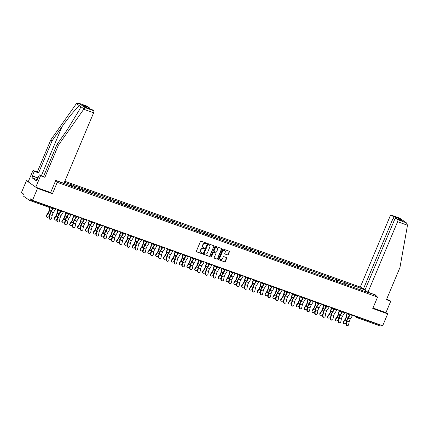 <?xml version="1.0" encoding="UTF-8"?>
<svg xmlns="http://www.w3.org/2000/svg" width="429" height="429" viewBox="0 0 429 429"><rect width="100%" height="100%" fill="white"/><g stroke="black" fill="none" stroke-linecap="round" stroke-linejoin="round"><path stroke-width="0.64" d="M206.569 243.543A0.408 0.365 125.1 0 0 206.381 243.05L201.158 241.178A0.585 0.52 125.1 0 0 200.44 241.532L196.402 251.142A0.585 0.52 125.1 0 0 196.67 251.85L201.893 253.721A0.408 0.365 125.1 0 0 202.284 253.013A0.408 0.365 125.1 0 0 202.209 252.976L201.533 252.735A1.866 1.657 125.1 0 1 200.675 250.461L201.013 249.662A1.866 1.657 125.1 0 1 203.303 248.514L203.979 248.761A0.408 0.365 125.1 0 0 204.37 248.053A0.408 0.365 125.1 0 0 204.295 248.01L203.619 247.769A1.866 1.657 125.1 0 1 202.761 245.495L203.099 244.696A1.866 1.657 125.1 0 1 205.389 243.554L206.065 243.795A0.408 0.365 125.1 0 0 206.569 243.543M203.158 247.501A1.866 1.657 125.1 0 1 202.542 245.34L202.879 244.541A1.866 1.657 125.1 0 1 205.169 243.399L205.845 243.64A0.408 0.365 125.1 0 0 206.328 243.029M196.461 251.7L201.673 253.566A0.408 0.365 125.1 0 0 202.156 252.954M201.072 252.466A1.866 1.657 125.1 0 1 200.456 250.305L200.793 249.506A1.866 1.657 125.1 0 1 203.083 248.359L203.759 248.606A0.408 0.365 125.1 0 0 204.242 247.994M227.531 254.955A0.585 0.52 125.1 0 0 228.244 254.595L229.381 251.898A0.585 0.52 125.1 0 0 229.113 251.19L223.311 249.11A0.585 0.52 125.1 0 0 222.592 249.469L218.554 259.078A0.585 0.52 125.1 0 0 218.822 259.786L224.624 261.867A0.585 0.52 125.1 0 0 225.343 261.508L226.71 258.253A0.585 0.52 125.1 0 0 226.442 257.545L223.959 256.655A0.585 0.52 125.1 0 0 223.241 257.009L222.565 258.623A1.56 1.389 125.1 0 1 219.932 257.684L222.592 251.356A1.56 1.389 125.1 0 1 225.225 252.3L224.78 253.357A0.585 0.52 125.1 0 0 225.048 254.065L227.311 254.799A0.585 0.52 125.1 0 0 228.024 254.44L229.156 251.743A0.585 0.52 125.1 0 0 229.102 251.185M28.411 181.333L26.459 180.636L37.511 188.411L52.44 193.763L57.239 182.341L377.563 297.093L372.763 308.51L387.693 313.856L382.684 325.767L32.502 200.322L30.438 198.868L30.073 199.737L52.767 207.867L52.869 207.615M37.511 188.411L32.502 200.322M214.087 246.423A0.585 0.52 125.1 0 0 213.819 245.71L208.017 243.634A0.585 0.52 125.1 0 0 207.298 243.994L203.26 253.598A0.585 0.52 125.1 0 0 203.528 254.306L209.331 256.386A0.585 0.52 125.1 0 0 210.049 256.027L213.867 246.267A0.585 0.52 125.1 0 0 213.808 245.71M215.664 246.375L221.466 248.45A0.585 0.52 125.1 0 1 221.734 249.163L217.696 258.767A0.585 0.52 125.1 0 1 216.977 259.127L214.495 258.237A0.585 0.52 125.1 0 1 214.227 257.529L215.867 253.63A0.585 0.52 125.1 0 0 215.599 252.922L213.953 252.332A0.585 0.52 125.1 0 0 213.234 252.686L211.529 256.746A0.408 0.365 125.1 0 1 210.843 256.499L214.945 246.729A0.585 0.52 125.1 0 1 215.664 246.375M373.471 294.214L377.563 297.093M360.993 287.339L64.843 181.247M57.239 182.341L55.459 181.092M359.684 289.441L360.242 288.116L355.485 286.411L356.059 286.813L356.043 288.336M360.242 288.116L364.999 290.015M372.318 293.801L365.24 291.629L55.69 180.539M64.388 182.33L66.897 183.226L66.881 184.749M70.522 185.854L71.08 184.529L66.897 183.226M71.08 184.529L74.71 186.025L74.694 187.548M78.341 188.653L78.898 187.328L74.71 186.025M78.898 187.328L82.529 188.824L82.513 190.347M86.154 191.457L86.712 190.127L82.529 188.824M86.712 190.127L90.342 191.629L90.326 193.147M93.967 194.257L94.525 192.927L90.342 191.629M94.525 192.927L98.155 194.428L98.139 195.946M101.786 197.056L102.343 195.726L98.155 194.428M102.343 195.726L105.974 197.227L105.958 198.745M109.599 199.855L110.156 198.525L105.974 197.227M110.156 198.525L113.787 200.027L113.771 201.55M117.412 202.654L117.975 201.324L113.787 200.027M117.975 201.324L121.605 202.826L121.589 204.349M125.23 205.453L125.788 204.124L121.605 202.826M125.788 204.124L129.419 205.625L129.402 207.148M133.044 208.253L133.601 206.923L129.419 205.625M133.601 206.923L137.232 208.424L137.216 209.947M140.862 211.052L141.42 209.727L137.232 208.424M141.42 209.727L145.05 211.224L145.034 212.746M148.675 213.851L149.233 212.527L145.05 211.224M149.233 212.527L152.863 214.023L152.847 215.546M156.488 216.65L157.046 215.326L152.863 214.023M157.046 215.326L160.682 216.822L160.661 218.345M164.307 219.45L164.865 218.125L160.682 216.822M164.865 218.125L168.495 219.621L168.479 221.144M172.12 222.249L172.678 220.924L168.495 219.621M172.678 220.924L176.308 222.42L176.292 223.943M179.939 225.048L180.496 223.724L176.308 222.42M180.496 223.724L184.127 225.225L184.111 226.743M187.752 227.853L188.31 226.523L184.127 225.225M188.31 226.523L191.94 228.024L191.924 229.542M195.565 230.652L196.123 229.322L191.94 228.024M196.123 229.322L199.753 230.823L199.737 232.341M203.384 233.451L203.941 232.121L199.753 230.823M203.941 232.121L207.572 233.623L207.556 235.14M211.197 236.25L211.754 234.92L207.572 233.623M211.754 234.92L215.385 236.422L215.369 237.945M219.01 239.05L219.573 237.72L215.385 236.422M219.573 237.72L223.203 239.221L223.187 240.744M226.828 241.849L227.386 240.519L223.203 239.221M227.386 240.519L231.017 242.02L231 243.543M234.642 244.648L235.199 243.318L231.017 242.02M235.199 243.318L238.83 244.82L238.814 246.343M242.46 247.447L243.018 246.123L238.83 244.82M243.018 246.123L246.648 247.619L246.632 249.142M250.273 250.246L250.831 248.922L246.648 247.619M250.831 248.922L254.461 250.418L254.445 251.941M258.086 253.046L258.644 251.721L254.461 250.418M258.644 251.721L262.275 253.217L262.258 254.74M265.905 255.845L266.463 254.52L262.275 253.217M266.463 254.52L270.093 256.016L270.077 257.539M273.718 258.644L274.276 257.32L270.093 256.016M274.276 257.32L277.906 258.816L277.89 260.339M281.537 261.443L282.094 260.119L277.906 258.816M282.094 260.119L285.725 261.62L285.709 263.138M289.35 264.248L289.907 262.918L285.725 261.62M289.907 262.918L293.538 264.42L293.522 265.937M297.163 267.047L297.721 265.717L293.538 264.42M297.721 265.717L301.351 267.219L301.335 268.736M304.981 269.846L305.539 268.516L301.351 267.219M305.539 268.516L309.17 270.018L309.153 271.536M312.795 272.646L313.352 271.316L309.17 270.018M313.352 271.316L316.983 272.817L316.967 274.34M320.608 275.445L321.165 274.115L316.983 272.817M321.165 274.115L324.801 275.616L324.785 277.139M328.426 278.244L328.984 276.914L324.801 275.616M328.984 276.914L332.614 278.416L332.598 279.939M336.239 281.043L336.797 279.713L332.614 278.416M336.797 279.713L340.428 281.215L340.411 282.738M344.058 283.842L344.616 282.518L340.428 281.215M344.616 282.518L348.246 284.014L348.23 285.537M351.871 286.642L352.429 285.317L348.246 284.014M352.429 285.317L356.059 286.813M353.003 285.719L352.987 287.242M345.189 282.92L345.173 284.443M337.371 280.121L337.355 281.644M329.558 277.322L329.542 278.845M321.745 274.522L321.729 276.04M313.926 271.723L313.91 273.241M306.113 268.924L306.097 270.442M298.3 266.125L298.278 267.642M290.481 263.32L290.465 264.843M282.668 260.521L282.652 262.044M274.85 257.722L274.833 259.245M267.036 254.923L267.02 256.445M259.223 252.123L259.207 253.646M251.405 249.324L251.389 250.847M243.592 246.525L243.575 248.048M235.773 243.726L235.757 245.249M227.96 240.926L227.944 242.449M220.147 238.127L220.131 239.645M212.328 235.328L212.312 236.846M204.515 232.529L204.499 234.046M196.702 229.73L196.686 231.247M188.883 226.925L188.867 228.448M181.07 224.126L181.054 225.649M173.252 221.326L173.236 222.849M165.438 218.527L165.422 220.05M157.625 215.728L157.609 217.251M149.807 212.929L149.791 214.452M141.994 210.13L141.978 211.653M134.175 207.33L134.159 208.853M126.362 204.531L126.346 206.054M118.549 201.732L118.533 203.249M110.73 198.933L110.714 200.45M102.917 196.133L102.901 197.651M95.104 193.334L95.088 194.852M87.285 190.53L87.269 192.053M79.472 187.73L79.456 189.253M71.654 184.931L71.638 186.454M63.83 183.29L63.824 183.655M26.459 180.636L21.45 192.541L23.515 193.999L23.15 194.868A0.89 0.391 -70.3 0 0 23.139 195.919L29.397 200.322A0.89 0.391 -70.3 0 0 29.44 200.343A0.89 0.391 -70.3 0 0 30.073 199.737M387.693 313.856L385.955 312.639L372.983 307.99M380.357 324.93L380.25 325.182A0.89 0.391 109.7 0 1 379.622 325.788A0.89 0.391 109.7 0 1 379.579 325.767L356.971 317.669M360.821 288.519L360.805 290.042M52.44 193.763L50.66 192.508L55.749 180.394L63.964 183.339L93.613 112.811L83.725 109.266L85.296 107.727L93.635 110.714A1.78 0.788 109.7 0 1 93.613 112.811M203.528 254.306L209.111 256.231A0.585 0.52 125.1 0 0 209.824 255.872L213.867 246.267M208.242 244.573A0.408 0.365 125.1 0 0 207.743 244.825L204.199 253.26A0.408 0.365 125.1 0 0 204.386 253.754L205.094 254.011A1.866 1.657 125.1 0 0 207.389 252.869L209.813 247.104A1.866 1.657 125.1 0 0 208.955 244.83L208.022 244.417A0.408 0.365 125.1 0 0 207.518 244.669L207.743 244.825M204.161 253.598A0.408 0.365 125.1 0 1 203.973 253.105L207.518 244.669M209.196 244.943A1.866 1.657 125.1 0 0 208.735 244.675L208.955 244.83M208.022 244.417L208.735 244.675M214.495 258.237L216.758 258.971A0.585 0.52 125.1 0 0 217.471 258.612L221.514 249.008A0.585 0.52 125.1 0 0 221.455 248.445M215.578 252.906A0.585 0.52 125.1 0 0 215.374 252.767L213.728 252.177A0.585 0.52 125.1 0 0 213.015 252.531L211.529 256.746M210.859 256.853A0.408 0.365 125.1 0 0 211.309 256.59M217.562 249.587A1.56 1.389 125.1 0 0 214.934 248.643L213.996 250.874A0.585 0.52 125.1 0 0 214.264 251.582L215.91 252.172A0.585 0.52 125.1 0 0 216.629 251.818L217.562 249.587M217.031 247.769A1.56 1.389 125.1 0 0 214.714 248.488L214.934 248.643M214.044 251.426A0.585 0.52 125.1 0 1 213.776 250.718L214.714 248.488M225.048 254.065L227.311 254.799M224.689 250.482A1.56 1.389 125.1 0 0 222.372 251.201L222.592 251.356M220.243 259.347A1.56 1.389 125.1 0 1 219.712 257.529L222.372 251.201M218.613 259.636L224.405 261.711A0.585 0.52 125.1 0 0 225.118 261.352L226.491 258.097A0.585 0.52 125.1 0 0 226.432 257.539M50.139 207.759L49.501 210.387A4.746 2.102 109.7 0 1 48.976 211.99A4.746 2.102 109.7 0 1 48.043 213.706L46.52 215.873A1.335 1.019 164.3 0 0 46.364 216.634L46.225 216.157A1.335 1.019 -15.7 0 1 46.386 215.39L47.903 213.224A3.974 1.759 -70.3 0 0 48.686 211.787A3.974 1.759 -70.3 0 0 49.131 210.446L49.812 207.641M46.364 216.634A1.335 1.019 164.3 0 0 47.431 217.315A1.335 1.019 164.3 0 0 48.772 216.677L49.335 215.873M52.408 208.521L52.193 209.4M50.874 219.176L50.488 219.289A1.335 1.137 -106.5 0 1 48.986 217.605L49.367 217.492A1.335 1.137 73.5 0 0 51.625 218.297L52.204 215.471A3.974 1.759 109.7 0 1 52.708 213.84A3.974 1.759 109.7 0 1 53.341 212.628L55.566 209.154A4.746 2.102 -70.3 0 0 55.845 208.682M49.367 217.492L49.946 214.661A3.974 1.759 109.7 0 1 50.456 213.031A3.974 1.759 109.7 0 1 51.083 211.824L53.309 208.349A4.746 2.102 -70.3 0 0 53.593 207.877M52.805 208.44L50.917 211.384A4.746 2.102 -70.3 0 0 50.166 212.827A4.746 2.102 -70.3 0 0 49.56 214.773L48.986 217.605M36.578 180.169L37.446 177.971L38.154 177.509M37.87 178.185L37.446 177.971M36.803 179.504L32.041 177.804L36.309 180.802L36.996 179.172L37.35 179.424L39.27 174.855L43.576 176.399L57.062 144.316L66.913 130.341L79.917 108.971L80.668 106.58L79.703 105.904C77.708 106.451 68.871 116.87 61.942 126.845L52.091 140.814L38.605 172.898L34.293 171.353L32.373 175.922L37.655 177.815M57.062 144.316L58.371 145.233L44.884 177.316L40.573 175.772L35.773 187.189L50.654 192.519M83.725 109.266L58.371 145.233M39.27 174.855L40.573 175.772M43.576 176.399L44.884 177.316M87.2 106.247A1.78 0.788 109.7 0 1 87.296 106.269A1.78 0.788 109.7 0 1 87.382 106.312L89.06 107.491A1.78 0.788 109.7 0 1 89.312 108.569M32.041 177.804L32.727 176.169L32.373 175.922M87.382 106.312L79.038 103.325L76.416 103.587L50.788 139.897L37.302 171.981L32.99 170.436L34.293 171.353M32.99 170.436L28.191 181.853L35.773 187.189M37.302 171.981L38.605 172.898M50.788 139.897L52.091 140.814M91.774 109.465A1.78 0.788 109.7 0 1 91.87 109.486A1.78 0.788 109.7 0 1 91.956 109.529L93.635 110.714M36.996 179.172L37.393 179.317M37.548 177.896L32.727 176.169M86.084 107.416L83.049 105.341L89.06 107.491M91.956 109.529L86.122 107.443M85.296 107.727L78.77 103.212L87.296 106.269M367.959 292.235L397.603 221.713A1.78 0.788 -70.3 0 0 397.629 219.61L395.946 218.431A1.78 0.788 -70.3 0 0 395.86 218.388A1.78 0.788 -70.3 0 0 394.6 219.594L364.95 290.122L367.959 292.235L376.174 295.179L375.868 295.903M397.629 219.61L406.467 222.887L407.496 225.252L399.935 267.594L386.449 299.673L390.755 301.217L389.452 300.3L386.609 299.281M390.755 301.217L385.955 312.639M393.05 216.393L391.371 215.208A1.78 0.788 -70.3 0 0 391.286 215.165A1.78 0.788 -70.3 0 0 390.02 216.377L360.376 286.899L363.384 289.017L393.028 218.49A1.78 0.788 -70.3 0 0 393.05 216.393L399.061 218.543L398.085 219.181M365.149 289.65L363.384 289.017M401.415 220.388L395.946 218.431M406.467 222.887L399.807 218.216L391.371 215.208M58.092 210.001L57.32 213.192A4.746 2.102 109.7 0 1 56.789 214.79A4.746 2.102 109.7 0 1 55.856 216.506L54.333 218.672A1.335 1.019 164.3 0 0 54.177 219.434L54.043 218.956A1.335 1.019 -15.7 0 1 54.199 218.189L55.722 216.023A3.974 1.759 -70.3 0 0 56.499 214.586A3.974 1.759 -70.3 0 0 56.944 213.245L57.786 209.786M54.177 219.434A1.335 1.019 164.3 0 0 55.244 220.12A1.335 1.019 164.3 0 0 56.59 219.476L57.154 218.677M60.221 211.32L60.006 212.199M65.905 212.8L65.133 215.991A4.746 2.102 109.7 0 1 64.602 217.589A4.746 2.102 109.7 0 1 63.669 219.305L62.151 221.471A1.335 1.019 164.3 0 0 61.99 222.238L61.856 221.755A1.335 1.019 -15.7 0 1 62.012 220.989L63.535 218.822A3.974 1.759 -70.3 0 0 64.318 217.385A3.974 1.759 -70.3 0 0 64.758 216.044L65.599 212.586M61.99 222.238A1.335 1.019 164.3 0 0 63.063 222.919A1.335 1.019 164.3 0 0 64.404 222.276L64.967 221.477M68.034 214.125L67.825 214.999M73.718 215.599L72.946 218.79A4.746 2.102 109.7 0 1 72.421 220.388A4.746 2.102 109.7 0 1 71.487 222.104L69.965 224.27A1.335 1.019 164.3 0 0 69.809 225.037L69.67 224.555A1.335 1.019 -15.7 0 1 69.83 223.788L71.348 221.621A3.974 1.759 -70.3 0 0 72.131 220.184A3.974 1.759 -70.3 0 0 72.576 218.844L73.413 215.385M69.809 225.037A1.335 1.019 164.3 0 0 70.876 225.718A1.335 1.019 164.3 0 0 72.222 225.075L72.785 224.276M75.853 216.924L75.638 217.798M81.537 218.404L80.765 221.589A4.746 2.102 109.7 0 1 80.234 223.187A4.746 2.102 109.7 0 1 79.301 224.903L77.783 227.07A1.335 1.019 164.3 0 0 77.622 227.837L77.488 227.354A1.335 1.019 -15.7 0 1 77.644 226.587L79.167 224.421A3.974 1.759 -70.3 0 0 79.95 222.983A3.974 1.759 -70.3 0 0 80.389 221.648L81.231 218.184M77.622 227.837A1.335 1.019 164.3 0 0 78.695 228.518A1.335 1.019 164.3 0 0 80.035 227.874L80.598 227.075M83.666 219.723L83.451 220.597M89.35 221.203L88.578 224.388A4.746 2.102 109.7 0 1 88.052 225.986A4.746 2.102 109.7 0 1 87.114 227.702L85.596 229.869A1.335 1.019 164.3 0 0 85.435 230.636L85.301 230.153A1.335 1.019 -15.7 0 1 85.462 229.386L86.98 227.22A3.974 1.759 -70.3 0 0 87.763 225.783A3.974 1.759 -70.3 0 0 88.202 224.447L89.044 220.983M85.435 230.636A1.335 1.019 164.3 0 0 86.508 231.317A1.335 1.019 164.3 0 0 87.848 230.679L88.412 229.874M91.479 222.522L91.27 223.396M58.693 221.975L58.306 222.088A1.335 1.137 -106.5 0 1 56.8 220.404L57.186 220.292A1.335 1.137 73.5 0 0 59.438 221.096L60.017 218.27A3.974 1.759 109.7 0 1 60.527 216.64A3.974 1.759 109.7 0 1 61.154 215.433L63.379 211.953A4.746 2.102 -70.3 0 0 63.664 211.481M57.186 220.292L57.765 217.46A3.974 1.759 109.7 0 1 58.269 215.83A3.974 1.759 109.7 0 1 58.902 214.623L61.127 211.148A4.746 2.102 -70.3 0 0 61.406 210.677M60.623 211.24L58.735 214.184A4.746 2.102 -70.3 0 0 57.985 215.631A4.746 2.102 -70.3 0 0 57.379 217.578L56.8 220.404M66.506 224.775L66.12 224.887A1.335 1.137 -106.5 0 1 64.613 223.203L64.999 223.091A1.335 1.137 73.5 0 0 67.256 223.895L67.836 221.069A3.974 1.759 109.7 0 1 68.34 219.439A3.974 1.759 109.7 0 1 68.967 218.232L71.198 214.752A4.746 2.102 -70.3 0 0 71.477 214.28M64.999 223.091L65.578 220.259A3.974 1.759 109.7 0 1 66.087 218.629A3.974 1.759 109.7 0 1 66.715 217.423L68.94 213.948A4.746 2.102 -70.3 0 0 69.225 213.476M68.436 214.039L66.549 216.988A4.746 2.102 -70.3 0 0 65.798 218.431A4.746 2.102 -70.3 0 0 65.192 220.377L64.613 223.203M74.319 227.574L73.933 227.686A1.335 1.137 -106.5 0 1 72.431 226.003L72.817 225.89A1.335 1.137 73.5 0 0 75.07 226.694L75.649 223.868A3.974 1.759 109.7 0 1 76.153 222.238A3.974 1.759 109.7 0 1 76.786 221.032L79.011 217.551A4.746 2.102 -70.3 0 0 79.29 217.085M72.817 225.89L73.397 223.059A3.974 1.759 109.7 0 1 73.901 221.428A3.974 1.759 109.7 0 1 74.528 220.222L76.759 216.747A4.746 2.102 -70.3 0 0 77.038 216.275M76.249 216.838L74.367 219.787A4.746 2.102 -70.3 0 0 73.611 221.23A4.746 2.102 -70.3 0 0 73.01 223.177L72.431 226.003M82.137 230.373L81.751 230.486A1.335 1.137 -106.5 0 1 80.244 228.802L80.631 228.689A1.335 1.137 73.5 0 0 82.883 229.499L83.462 226.668A3.974 1.759 109.7 0 1 83.971 225.037A3.974 1.759 109.7 0 1 84.599 223.831L86.824 220.356A4.746 2.102 -70.3 0 0 87.108 219.884M80.631 228.689L81.21 225.863A3.974 1.759 109.7 0 1 81.714 224.228A3.974 1.759 109.7 0 1 82.347 223.021L84.572 219.546A4.746 2.102 -70.3 0 0 84.851 219.074M84.068 219.643L82.18 222.587A4.746 2.102 -70.3 0 0 81.43 224.029A4.746 2.102 -70.3 0 0 80.824 225.976L80.244 228.802M89.951 233.172L89.564 233.285A1.335 1.137 -106.5 0 1 88.058 231.601L88.444 231.488A1.335 1.137 73.5 0 0 90.701 232.298L91.28 229.467A3.974 1.759 109.7 0 1 91.785 227.837A3.974 1.759 109.7 0 1 92.417 226.63L94.643 223.155A4.746 2.102 -70.3 0 0 94.922 222.683M88.444 231.488L89.023 228.662A3.974 1.759 109.7 0 1 89.532 227.032A3.974 1.759 109.7 0 1 90.16 225.82L92.385 222.345A4.746 2.102 -70.3 0 0 92.669 221.873M91.881 222.442L89.993 225.386A4.746 2.102 -70.3 0 0 89.243 226.828A4.746 2.102 -70.3 0 0 88.637 228.775L88.058 231.601M97.168 224.002L96.391 227.188A4.746 2.102 109.7 0 1 95.865 228.786A4.746 2.102 109.7 0 1 94.932 230.502L93.409 232.668A1.335 1.019 164.3 0 0 93.254 233.435L93.12 232.952A1.335 1.019 -15.7 0 1 93.275 232.186L94.798 230.019A3.974 1.759 -70.3 0 0 95.576 228.587A3.974 1.759 -70.3 0 0 96.021 227.247L96.857 223.782M93.254 233.435A1.335 1.019 164.3 0 0 94.321 234.116A1.335 1.019 164.3 0 0 95.667 233.478L96.23 232.674M99.297 225.322L99.083 226.196M97.769 235.971L97.383 236.084A1.335 1.137 -106.5 0 1 95.876 234.4L96.262 234.288A1.335 1.137 73.5 0 0 98.514 235.097L99.094 232.266A3.974 1.759 109.7 0 1 99.603 230.636A3.974 1.759 109.7 0 1 100.23 229.429L102.456 225.954A4.746 2.102 -70.3 0 0 102.74 225.482M96.262 234.288L96.841 231.462A3.974 1.759 109.7 0 1 97.345 229.831A3.974 1.759 109.7 0 1 97.978 228.619L100.204 225.145A4.746 2.102 -70.3 0 0 100.483 224.673M99.694 225.241L97.812 228.185A4.746 2.102 -70.3 0 0 97.061 229.628A4.746 2.102 -70.3 0 0 96.455 231.574L95.876 234.4M104.982 226.802L104.209 229.987A4.746 2.102 109.7 0 1 103.679 231.585A4.746 2.102 109.7 0 1 102.745 233.301L101.228 235.467A1.335 1.019 164.3 0 0 101.067 236.234L100.933 235.752A1.335 1.019 -15.7 0 1 101.088 234.985L102.611 232.824A3.974 1.759 -70.3 0 0 103.394 231.387A3.974 1.759 -70.3 0 0 103.834 230.046L104.676 226.587M101.067 236.234A1.335 1.019 164.3 0 0 102.14 236.915A1.335 1.019 164.3 0 0 103.48 236.277L104.043 235.473M107.111 228.121L106.901 228.995M105.582 238.771L105.196 238.883A1.335 1.137 -106.5 0 1 103.689 237.199L104.075 237.087A1.335 1.137 73.5 0 0 106.333 237.897L106.907 235.065A3.974 1.759 109.7 0 1 107.416 233.435A3.974 1.759 109.7 0 1 108.044 232.228L110.274 228.754A4.746 2.102 -70.3 0 0 110.553 228.282M104.075 237.087L104.655 234.261A3.974 1.759 109.7 0 1 105.164 232.631A3.974 1.759 109.7 0 1 105.791 231.419L108.017 227.944A4.746 2.102 -70.3 0 0 108.296 227.472M107.513 228.04L105.625 230.984A4.746 2.102 -70.3 0 0 104.874 232.427A4.746 2.102 -70.3 0 0 104.268 234.373L103.689 237.199M112.795 229.601L112.023 232.786A4.746 2.102 109.7 0 1 111.497 234.384A4.746 2.102 109.7 0 1 110.564 236.1L109.041 238.267A1.335 1.019 164.3 0 0 108.886 239.033L108.746 238.551A1.335 1.019 -15.7 0 1 108.907 237.784L110.425 235.623A3.974 1.759 -70.3 0 0 111.208 234.186A3.974 1.759 -70.3 0 0 111.653 232.845L112.489 229.386M108.886 239.033A1.335 1.019 164.3 0 0 109.953 239.714A1.335 1.019 164.3 0 0 111.293 239.076L111.862 238.272M114.929 230.92L114.715 231.794M113.395 241.57L113.009 241.688A1.335 1.137 -106.5 0 1 111.508 240.004L111.894 239.886A1.335 1.137 73.5 0 0 114.146 240.696L114.725 237.864A3.974 1.759 109.7 0 1 115.229 236.234A3.974 1.759 109.7 0 1 115.862 235.028L118.088 231.553A4.746 2.102 -70.3 0 0 118.366 231.081M111.894 239.886L112.468 237.06A3.974 1.759 109.7 0 1 112.977 235.43A3.974 1.759 109.7 0 1 113.605 234.218L115.83 230.743A4.746 2.102 -70.3 0 0 116.114 230.271M115.326 230.84L113.438 233.784A4.746 2.102 -70.3 0 0 112.688 235.226A4.746 2.102 -70.3 0 0 112.082 237.173L111.508 240.004M120.613 232.4L119.841 235.585A4.746 2.102 109.7 0 1 119.31 237.189A4.746 2.102 109.7 0 1 118.377 238.899L116.854 241.066A1.335 1.019 164.3 0 0 116.699 241.833L116.565 241.35A1.335 1.019 -15.7 0 1 116.72 240.589L118.243 238.422A3.974 1.759 -70.3 0 0 119.026 236.985A3.974 1.759 -70.3 0 0 119.466 235.644L120.308 232.186M116.699 241.833A1.335 1.019 164.3 0 0 117.771 242.514A1.335 1.019 164.3 0 0 119.112 241.876L119.675 241.071M122.742 233.719L122.528 234.593M121.214 244.369L120.828 244.487A1.335 1.137 -106.5 0 1 119.321 242.803L119.707 242.685A1.335 1.137 73.5 0 0 121.959 243.495L122.538 240.664A3.974 1.759 109.7 0 1 123.048 239.033A3.974 1.759 109.7 0 1 123.675 237.827L125.901 234.352A4.746 2.102 -70.3 0 0 126.185 233.88M119.707 242.685L120.286 239.859A3.974 1.759 109.7 0 1 120.79 238.229A3.974 1.759 109.7 0 1 121.423 237.023L123.649 233.542A4.746 2.102 -70.3 0 0 123.927 233.07M123.144 233.639L121.257 236.583A4.746 2.102 -70.3 0 0 120.506 238.025A4.746 2.102 -70.3 0 0 119.9 239.972L119.321 242.803M128.427 235.199L127.654 238.385A4.746 2.102 109.7 0 1 127.129 239.988A4.746 2.102 109.7 0 1 126.19 241.699L124.673 243.865A1.335 1.019 164.3 0 0 124.512 244.632L124.378 244.149A1.335 1.019 -15.7 0 1 124.539 243.388L126.056 241.221A3.974 1.759 -70.3 0 0 126.839 239.784A3.974 1.759 -70.3 0 0 127.279 238.444L128.121 234.985M124.512 244.632A1.335 1.019 164.3 0 0 125.584 245.313A1.335 1.019 164.3 0 0 126.925 244.675L127.488 243.87M130.555 236.518L130.346 237.393M129.027 247.168L128.641 247.286A1.335 1.137 -106.5 0 1 127.134 245.602L127.52 245.485A1.335 1.137 73.5 0 0 129.778 246.294L130.357 243.468A3.974 1.759 109.7 0 1 130.861 241.838A3.974 1.759 109.7 0 1 131.488 240.626L133.719 237.151A4.746 2.102 -70.3 0 0 133.998 236.679M127.52 245.485L128.099 242.658A3.974 1.759 109.7 0 1 128.609 241.028A3.974 1.759 109.7 0 1 129.236 239.822L131.462 236.341A4.746 2.102 -70.3 0 0 131.746 235.87M130.958 236.438L129.07 239.382A4.746 2.102 -70.3 0 0 128.319 240.825A4.746 2.102 -70.3 0 0 127.713 242.771L127.134 245.602M136.245 237.998L135.467 241.184A4.746 2.102 109.7 0 1 134.942 242.787A4.746 2.102 109.7 0 1 134.009 244.503L132.486 246.664A1.335 1.019 164.3 0 0 132.33 247.431L132.191 246.954A1.335 1.019 -15.7 0 1 132.352 246.187L133.869 244.021A3.974 1.759 -70.3 0 0 134.652 242.583A3.974 1.759 -70.3 0 0 135.097 241.243L135.934 237.784M132.33 247.431A1.335 1.019 164.3 0 0 133.398 248.112A1.335 1.019 164.3 0 0 134.744 247.474L135.307 246.67M138.374 239.318L138.159 240.192M136.84 249.973L136.46 250.086A1.335 1.137 -106.5 0 1 134.953 248.402L135.339 248.284A1.335 1.137 73.5 0 0 137.591 249.093L138.17 246.267A3.974 1.759 109.7 0 1 138.68 244.637A3.974 1.759 109.7 0 1 139.307 243.425L141.532 239.95A4.746 2.102 -70.3 0 0 141.811 239.479M135.339 248.284L135.918 245.458A3.974 1.759 109.7 0 1 136.422 243.828A3.974 1.759 109.7 0 1 137.049 242.621L139.28 239.141A4.746 2.102 -70.3 0 0 139.559 238.674M138.771 239.237L136.889 242.181A4.746 2.102 -70.3 0 0 136.138 243.624A4.746 2.102 -70.3 0 0 135.532 245.57L134.953 248.402M144.058 240.798L143.286 243.983A4.746 2.102 109.7 0 1 142.755 245.586A4.746 2.102 109.7 0 1 141.822 247.302L140.304 249.463A1.335 1.019 164.3 0 0 140.144 250.23L140.01 249.753A1.335 1.019 -15.7 0 1 140.165 248.986L141.688 246.82A3.974 1.759 -70.3 0 0 142.471 245.383A3.974 1.759 -70.3 0 0 142.911 244.042L143.753 240.583M140.144 250.23A1.335 1.019 164.3 0 0 141.216 250.911A1.335 1.019 164.3 0 0 142.557 250.273L143.12 249.469M146.187 242.117L145.978 242.991M144.659 252.772L144.273 252.885A1.335 1.137 -106.5 0 1 142.766 251.201L143.152 251.088A1.335 1.137 73.5 0 0 145.404 251.893L145.983 249.067A3.974 1.759 109.7 0 1 146.493 247.436A3.974 1.759 109.7 0 1 147.12 246.225L149.346 242.75A4.746 2.102 -70.3 0 0 149.63 242.278M143.152 251.088L143.731 248.257A3.974 1.759 109.7 0 1 144.235 246.627A3.974 1.759 109.7 0 1 144.868 245.42L147.093 241.945A4.746 2.102 -70.3 0 0 147.372 241.473M146.589 242.036L144.702 244.98A4.746 2.102 -70.3 0 0 143.951 246.423A4.746 2.102 -70.3 0 0 143.345 248.37L142.766 251.201M151.871 243.597L151.099 246.782A4.746 2.102 109.7 0 1 150.574 248.386A4.746 2.102 109.7 0 1 149.641 250.102L148.118 252.268A1.335 1.019 164.3 0 0 147.962 253.03L147.823 252.552A1.335 1.019 -15.7 0 1 147.984 251.785L149.501 249.619A3.974 1.759 -70.3 0 0 150.284 248.182A3.974 1.759 -70.3 0 0 150.729 246.841L151.566 243.382M147.962 253.03A1.335 1.019 164.3 0 0 149.029 253.711A1.335 1.019 164.3 0 0 150.37 253.072L150.933 252.268M154.006 244.916L153.791 245.796M152.472 255.571L152.086 255.684A1.335 1.137 -106.5 0 1 150.579 254L150.965 253.888A1.335 1.137 73.5 0 0 153.223 254.692L153.802 251.866A3.974 1.759 109.7 0 1 154.306 250.236A3.974 1.759 109.7 0 1 154.939 249.024L157.164 245.549A4.746 2.102 -70.3 0 0 157.443 245.077M150.965 253.888L151.544 251.056A3.974 1.759 109.7 0 1 152.054 249.426A3.974 1.759 109.7 0 1 152.681 248.219L154.907 244.744A4.746 2.102 -70.3 0 0 155.191 244.273M154.402 244.836L152.515 247.78A4.746 2.102 -70.3 0 0 151.764 249.222A4.746 2.102 -70.3 0 0 151.158 251.169L150.579 254M159.69 246.396L158.918 249.587A4.746 2.102 109.7 0 1 158.387 251.185A4.746 2.102 109.7 0 1 157.454 252.901L155.931 255.067A1.335 1.019 164.3 0 0 155.775 255.829L155.641 255.352A1.335 1.019 -15.7 0 1 155.797 254.585L157.32 252.418A3.974 1.759 -70.3 0 0 158.097 250.981A3.974 1.759 -70.3 0 0 158.542 249.64L159.379 246.182M155.775 255.829A1.335 1.019 164.3 0 0 156.842 256.515A1.335 1.019 164.3 0 0 158.188 255.872L158.751 255.073M161.819 247.715L161.604 248.595M160.29 258.371L159.904 258.483A1.335 1.137 -106.5 0 1 158.398 256.799L158.784 256.687A1.335 1.137 73.5 0 0 161.036 257.491L161.615 254.665A3.974 1.759 109.7 0 1 162.124 253.035A3.974 1.759 109.7 0 1 162.752 251.828L164.977 248.348A4.746 2.102 -70.3 0 0 165.262 247.876M158.784 256.687L159.363 253.855A3.974 1.759 109.7 0 1 159.867 252.225A3.974 1.759 109.7 0 1 160.5 251.019L162.725 247.544A4.746 2.102 -70.3 0 0 163.004 247.072M162.221 247.635L160.333 250.579A4.746 2.102 -70.3 0 0 159.583 252.027A4.746 2.102 -70.3 0 0 158.977 253.973L158.398 256.799M167.503 249.195L166.731 252.386A4.746 2.102 109.7 0 1 166.2 253.984A4.746 2.102 109.7 0 1 165.267 255.7L163.749 257.867A1.335 1.019 164.3 0 0 163.588 258.633L163.454 258.151A1.335 1.019 -15.7 0 1 163.61 257.384L165.133 255.217A3.974 1.759 -70.3 0 0 165.916 253.78A3.974 1.759 -70.3 0 0 166.355 252.44L167.197 248.981M163.588 258.633A1.335 1.019 164.3 0 0 164.661 259.314A1.335 1.019 164.3 0 0 166.002 258.671L166.565 257.872M169.632 250.52L169.423 251.394M168.104 261.17L167.718 261.282A1.335 1.137 -106.5 0 1 166.211 259.599L166.597 259.486A1.335 1.137 73.5 0 0 168.854 260.29L169.428 257.464A3.974 1.759 109.7 0 1 169.938 255.834A3.974 1.759 109.7 0 1 170.565 254.628L172.796 251.147A4.746 2.102 -70.3 0 0 173.075 250.675M166.597 259.486L167.176 256.655A3.974 1.759 109.7 0 1 167.685 255.024A3.974 1.759 109.7 0 1 168.313 253.818L170.538 250.343A4.746 2.102 -70.3 0 0 170.822 249.871M170.034 250.434L168.147 253.383A4.746 2.102 -70.3 0 0 167.396 254.826A4.746 2.102 -70.3 0 0 166.79 256.773L166.211 259.599M175.316 251.995L174.544 255.185A4.746 2.102 109.7 0 1 174.018 256.783A4.746 2.102 109.7 0 1 173.085 258.499L171.562 260.666A1.335 1.019 164.3 0 0 171.407 261.433L171.268 260.95A1.335 1.019 -15.7 0 1 171.428 260.183L172.946 258.017A3.974 1.759 -70.3 0 0 173.729 256.58A3.974 1.759 -70.3 0 0 174.174 255.239L175.011 251.78M171.407 261.433A1.335 1.019 164.3 0 0 172.474 262.114A1.335 1.019 164.3 0 0 173.82 261.47L174.383 260.671M177.45 253.319L177.236 254.193M175.917 263.969L175.531 264.082A1.335 1.137 -106.5 0 1 174.029 262.398L174.415 262.285A1.335 1.137 73.5 0 0 176.668 263.09L177.247 260.264A3.974 1.759 109.7 0 1 177.751 258.633A3.974 1.759 109.7 0 1 178.384 257.427L180.609 253.947A4.746 2.102 -70.3 0 0 180.888 253.48M174.415 262.285L174.989 259.454A3.974 1.759 109.7 0 1 175.499 257.824A3.974 1.759 109.7 0 1 176.126 256.617L178.357 253.142A4.746 2.102 -70.3 0 0 178.636 252.67M177.847 253.233L175.965 256.183A4.746 2.102 -70.3 0 0 175.209 257.625A4.746 2.102 -70.3 0 0 174.608 259.572L174.029 262.398M183.135 254.799L182.363 257.985A4.746 2.102 109.7 0 1 181.832 259.583A4.746 2.102 109.7 0 1 180.899 261.299L179.376 263.465A1.335 1.019 164.3 0 0 179.22 264.232L179.086 263.749A1.335 1.019 -15.7 0 1 179.242 262.982L180.765 260.816A3.974 1.759 -70.3 0 0 181.547 259.379A3.974 1.759 -70.3 0 0 181.987 258.043L182.829 254.579M179.22 264.232A1.335 1.019 164.3 0 0 180.293 264.913A1.335 1.019 164.3 0 0 181.633 264.269L182.196 263.47M185.264 256.118L185.049 256.992M183.735 266.768L183.349 266.881A1.335 1.137 -106.5 0 1 181.842 265.197L182.228 265.084A1.335 1.137 73.5 0 0 184.481 265.894L185.06 263.063A3.974 1.759 109.7 0 1 185.569 261.433A3.974 1.759 109.7 0 1 186.197 260.226L188.422 256.751A4.746 2.102 -70.3 0 0 188.706 256.279M182.228 265.084L182.808 262.258A3.974 1.759 109.7 0 1 183.312 260.623A3.974 1.759 109.7 0 1 183.944 259.416L186.17 255.941A4.746 2.102 -70.3 0 0 186.449 255.469M185.666 256.038L183.778 258.982A4.746 2.102 -70.3 0 0 183.027 260.424A4.746 2.102 -70.3 0 0 182.422 262.371L181.842 265.197M190.948 257.598L190.176 260.784A4.746 2.102 109.7 0 1 189.65 262.382A4.746 2.102 109.7 0 1 188.712 264.098L187.194 266.264A1.335 1.019 164.3 0 0 187.033 267.031L186.899 266.548A1.335 1.019 -15.7 0 1 187.06 265.782L188.578 263.615A3.974 1.759 -70.3 0 0 189.361 262.183A3.974 1.759 -70.3 0 0 189.8 260.843L190.642 257.379M187.033 267.031A1.335 1.019 164.3 0 0 188.106 267.712A1.335 1.019 164.3 0 0 189.446 267.074L190.009 266.27M193.077 258.918L192.868 259.792M191.548 269.568L191.162 269.68A1.335 1.137 -106.5 0 1 189.656 267.996L190.042 267.884A1.335 1.137 73.5 0 0 192.299 268.693L192.878 265.862A3.974 1.759 109.7 0 1 193.382 264.232A3.974 1.759 109.7 0 1 194.015 263.025L196.241 259.55A4.746 2.102 -70.3 0 0 196.52 259.078M190.042 267.884L190.621 265.058A3.974 1.759 109.7 0 1 191.13 263.427A3.974 1.759 109.7 0 1 191.758 262.216L193.983 258.741A4.746 2.102 -70.3 0 0 194.267 258.269M193.479 258.837L191.591 261.781A4.746 2.102 -70.3 0 0 190.841 263.224A4.746 2.102 -70.3 0 0 190.235 265.17L189.656 267.996M198.766 260.398L197.989 263.583A4.746 2.102 109.7 0 1 197.463 265.181A4.746 2.102 109.7 0 1 196.53 266.897L195.007 269.063A1.335 1.019 164.3 0 0 194.852 269.83L194.718 269.348A1.335 1.019 -15.7 0 1 194.873 268.581L196.396 266.414A3.974 1.759 -70.3 0 0 197.174 264.983A3.974 1.759 -70.3 0 0 197.619 263.642L198.455 260.178M194.852 269.83A1.335 1.019 164.3 0 0 195.919 270.511A1.335 1.019 164.3 0 0 197.265 269.873L197.828 269.069M200.895 261.717L200.681 262.591M199.367 272.367L198.981 272.479A1.335 1.137 -106.5 0 1 197.474 270.796L197.86 270.683A1.335 1.137 73.5 0 0 200.112 271.493L200.692 268.661A3.974 1.759 109.7 0 1 201.201 267.031A3.974 1.759 109.7 0 1 201.828 265.824L204.054 262.35A4.746 2.102 -70.3 0 0 204.333 261.878M197.86 270.683L198.439 267.857A3.974 1.759 109.7 0 1 198.943 266.227A3.974 1.759 109.7 0 1 199.571 265.015L201.802 261.54A4.746 2.102 -70.3 0 0 202.08 261.068M201.292 261.636L199.41 264.58A4.746 2.102 -70.3 0 0 198.659 266.023A4.746 2.102 -70.3 0 0 198.053 267.969L197.474 270.796M206.58 263.197L205.807 266.382A4.746 2.102 109.7 0 1 205.276 267.98A4.746 2.102 109.7 0 1 204.343 269.696L202.826 271.863A1.335 1.019 164.3 0 0 202.665 272.63L202.531 272.147A1.335 1.019 -15.7 0 1 202.686 271.38L204.209 269.219A3.974 1.759 -70.3 0 0 204.992 267.782A3.974 1.759 -70.3 0 0 205.432 266.441L206.274 262.982M202.665 272.63A1.335 1.019 164.3 0 0 203.737 273.311A1.335 1.019 164.3 0 0 205.078 272.672L205.641 271.868M208.708 264.516L208.499 265.39M207.18 275.166L206.794 275.279A1.335 1.137 -106.5 0 1 205.287 273.595L205.673 273.482A1.335 1.137 73.5 0 0 207.931 274.292L208.505 271.46A3.974 1.759 109.7 0 1 209.014 269.83A3.974 1.759 109.7 0 1 209.642 268.624L211.867 265.149A4.746 2.102 -70.3 0 0 212.151 264.677M205.673 273.482L206.252 270.656A3.974 1.759 109.7 0 1 206.762 269.026A3.974 1.759 109.7 0 1 207.389 267.814L209.615 264.339A4.746 2.102 -70.3 0 0 209.894 263.867M209.111 264.436L207.223 267.38A4.746 2.102 -70.3 0 0 206.472 268.822A4.746 2.102 -70.3 0 0 205.866 270.769L205.287 273.595M214.393 265.996L213.621 269.181A4.746 2.102 109.7 0 1 213.095 270.779A4.746 2.102 109.7 0 1 212.162 272.495L210.639 274.662A1.335 1.019 164.3 0 0 210.483 275.429L210.344 274.946A1.335 1.019 -15.7 0 1 210.505 274.179L212.023 272.018A3.974 1.759 -70.3 0 0 212.805 270.581A3.974 1.759 -70.3 0 0 213.251 269.24L214.087 265.782M210.483 275.429A1.335 1.019 164.3 0 0 211.551 276.11A1.335 1.019 164.3 0 0 212.891 275.472L213.46 274.667M216.527 267.315L216.313 268.189M214.993 277.965L214.607 278.083A1.335 1.137 -106.5 0 1 213.106 276.399L213.486 276.281A1.335 1.137 73.5 0 0 215.744 277.091L216.323 274.26A3.974 1.759 109.7 0 1 216.827 272.63A3.974 1.759 109.7 0 1 217.46 271.423L219.686 267.948A4.746 2.102 -70.3 0 0 219.964 267.476M213.486 276.281L214.066 273.455A3.974 1.759 109.7 0 1 214.575 271.825A3.974 1.759 109.7 0 1 215.202 270.613L217.428 267.138A4.746 2.102 -70.3 0 0 217.712 266.666M216.924 267.235L215.036 270.179A4.746 2.102 -70.3 0 0 214.286 271.621A4.746 2.102 -70.3 0 0 213.68 273.568L213.106 276.399M222.211 268.795L221.439 271.981A4.746 2.102 109.7 0 1 220.908 273.584A4.746 2.102 109.7 0 1 219.975 275.295L218.452 277.461A1.335 1.019 164.3 0 0 218.297 278.228L218.163 277.745A1.335 1.019 -15.7 0 1 218.318 276.984L219.841 274.817A3.974 1.759 -70.3 0 0 220.624 273.38A3.974 1.759 -70.3 0 0 221.064 272.04L221.906 268.581M218.297 278.228A1.335 1.019 164.3 0 0 219.369 278.909A1.335 1.019 164.3 0 0 220.71 278.271L221.273 277.466M224.34 270.114L224.126 270.989M222.812 280.764L222.426 280.882A1.335 1.137 -106.5 0 1 220.919 279.199L221.305 279.081A1.335 1.137 73.5 0 0 223.557 279.89L224.136 277.059A3.974 1.759 109.7 0 1 224.646 275.429A3.974 1.759 109.7 0 1 225.273 274.222L227.499 270.747A4.746 2.102 -70.3 0 0 227.783 270.275M221.305 279.081L221.884 276.255A3.974 1.759 109.7 0 1 222.388 274.624A3.974 1.759 109.7 0 1 223.021 273.418L225.246 269.938A4.746 2.102 -70.3 0 0 225.525 269.466M224.742 270.034L222.855 272.978A4.746 2.102 -70.3 0 0 222.104 274.421A4.746 2.102 -70.3 0 0 221.498 276.367L220.919 279.199M230.024 271.595L229.252 274.78A4.746 2.102 109.7 0 1 228.727 276.383A4.746 2.102 109.7 0 1 227.788 278.094L226.271 280.26A1.335 1.019 164.3 0 0 226.11 281.027L225.976 280.545A1.335 1.019 -15.7 0 1 226.131 279.783L227.654 277.617A3.974 1.759 -70.3 0 0 228.437 276.179A3.974 1.759 -70.3 0 0 228.877 274.839L229.719 271.38M226.11 281.027A1.335 1.019 164.3 0 0 227.182 281.708A1.335 1.019 164.3 0 0 228.523 281.07L229.086 280.266M232.153 272.914L231.944 273.788M230.625 283.564L230.239 283.682A1.335 1.137 -106.5 0 1 228.732 281.998L229.118 281.88A1.335 1.137 73.5 0 0 231.376 282.69L231.955 279.864A3.974 1.759 109.7 0 1 232.459 278.233A3.974 1.759 109.7 0 1 233.086 277.021L235.317 273.546A4.746 2.102 -70.3 0 0 235.596 273.075M229.118 281.88L229.697 279.054A3.974 1.759 109.7 0 1 230.207 277.424A3.974 1.759 109.7 0 1 230.834 276.217L233.06 272.737A4.746 2.102 -70.3 0 0 233.344 272.265M232.556 272.833L230.668 275.777A4.746 2.102 -70.3 0 0 229.917 277.22A4.746 2.102 -70.3 0 0 229.311 279.166L228.732 281.998M237.843 274.394L237.065 277.579A4.746 2.102 109.7 0 1 236.54 279.182A4.746 2.102 109.7 0 1 235.607 280.898L234.084 283.06A1.335 1.019 164.3 0 0 233.928 283.826L233.789 283.349A1.335 1.019 -15.7 0 1 233.95 282.582L235.467 280.416A3.974 1.759 -70.3 0 0 236.25 278.979A3.974 1.759 -70.3 0 0 236.695 277.638L237.532 274.179M233.928 283.826A1.335 1.019 164.3 0 0 234.995 284.507A1.335 1.019 164.3 0 0 236.341 283.869L236.905 283.065M239.972 275.713L239.757 276.587M238.438 286.368L238.057 286.481A1.335 1.137 -106.5 0 1 236.551 284.797L236.937 284.679A1.335 1.137 73.5 0 0 239.189 285.489L239.768 282.663A3.974 1.759 109.7 0 1 240.272 281.033A3.974 1.759 109.7 0 1 240.905 279.821L243.13 276.346A4.746 2.102 -70.3 0 0 243.409 275.874M236.937 284.679L237.516 281.853A3.974 1.759 109.7 0 1 238.02 280.223A3.974 1.759 109.7 0 1 238.647 279.016L240.878 275.536A4.746 2.102 -70.3 0 0 241.157 275.069M240.369 275.632L238.486 278.577A4.746 2.102 -70.3 0 0 237.736 280.019A4.746 2.102 -70.3 0 0 237.13 281.966L236.551 284.797M245.656 277.193L244.884 280.378A4.746 2.102 109.7 0 1 244.353 281.982A4.746 2.102 109.7 0 1 243.42 283.698L241.902 285.859A1.335 1.019 164.3 0 0 241.742 286.626L241.607 286.148A1.335 1.019 -15.7 0 1 241.763 285.382L243.286 283.215A3.974 1.759 -70.3 0 0 244.069 281.778A3.974 1.759 -70.3 0 0 244.509 280.437L245.35 276.978M241.742 286.626A1.335 1.019 164.3 0 0 242.814 287.307A1.335 1.019 164.3 0 0 244.155 286.669L244.718 285.864M247.785 278.512L247.576 279.386M246.257 289.167L245.871 289.28A1.335 1.137 -106.5 0 1 244.364 287.596L244.75 287.484A1.335 1.137 73.5 0 0 247.002 288.288L247.581 285.462A3.974 1.759 109.7 0 1 248.091 283.832A3.974 1.759 109.7 0 1 248.718 282.62L250.944 279.145A4.746 2.102 -70.3 0 0 251.228 278.673M244.75 287.484L245.329 284.652A3.974 1.759 109.7 0 1 245.833 283.022A3.974 1.759 109.7 0 1 246.466 281.815L248.691 278.341A4.746 2.102 -70.3 0 0 248.97 277.869M248.187 278.432L246.3 281.376A4.746 2.102 -70.3 0 0 245.549 282.818A4.746 2.102 -70.3 0 0 244.943 284.765L244.364 287.596M253.469 279.992L252.697 283.178A4.746 2.102 109.7 0 1 252.172 284.781A4.746 2.102 109.7 0 1 251.233 286.497L249.716 288.663A1.335 1.019 164.3 0 0 249.56 289.425L249.421 288.948A1.335 1.019 -15.7 0 1 249.581 288.181L251.099 286.014A3.974 1.759 -70.3 0 0 251.882 284.577A3.974 1.759 -70.3 0 0 252.327 283.237L253.164 279.778M249.56 289.425A1.335 1.019 164.3 0 0 250.627 290.106A1.335 1.019 164.3 0 0 251.968 289.468L252.531 288.663M255.604 281.311L255.389 282.191M254.07 291.967L253.684 292.079A1.335 1.137 -106.5 0 1 252.177 290.395L252.563 290.283A1.335 1.137 73.5 0 0 254.821 291.087L255.4 288.261A3.974 1.759 109.7 0 1 255.904 286.631A3.974 1.759 109.7 0 1 256.537 285.419L258.762 281.944A4.746 2.102 -70.3 0 0 259.041 281.472M252.563 290.283L253.142 287.451A3.974 1.759 109.7 0 1 253.652 285.821A3.974 1.759 109.7 0 1 254.279 284.615L256.504 281.14A4.746 2.102 -70.3 0 0 256.789 280.668M256 281.231L254.113 284.175A4.746 2.102 -70.3 0 0 253.362 285.617A4.746 2.102 -70.3 0 0 252.756 287.564L252.177 290.395M261.288 282.791L260.51 285.982A4.746 2.102 109.7 0 1 259.985 287.58A4.746 2.102 109.7 0 1 259.052 289.296L257.529 291.463A1.335 1.019 164.3 0 0 257.373 292.224L257.239 291.747A1.335 1.019 -15.7 0 1 257.395 290.98L258.918 288.814A3.974 1.759 -70.3 0 0 259.695 287.376A3.974 1.759 -70.3 0 0 260.14 286.036L260.977 282.577M257.373 292.224A1.335 1.019 164.3 0 0 258.44 292.91A1.335 1.019 164.3 0 0 259.786 292.267L260.349 291.468M263.417 284.111L263.202 284.99M261.888 294.766L261.502 294.879A1.335 1.137 -106.5 0 1 259.995 293.195L260.382 293.082A1.335 1.137 73.5 0 0 262.634 293.886L263.213 291.06A3.974 1.759 109.7 0 1 263.722 289.43A3.974 1.759 109.7 0 1 264.35 288.224L266.575 284.743A4.746 2.102 -70.3 0 0 266.859 284.271M260.382 293.082L260.961 290.251A3.974 1.759 109.7 0 1 261.465 288.62A3.974 1.759 109.7 0 1 262.098 287.414L264.323 283.939A4.746 2.102 -70.3 0 0 264.602 283.467M263.819 284.03L261.931 286.974A4.746 2.102 -70.3 0 0 261.181 288.422A4.746 2.102 -70.3 0 0 260.575 290.369L259.995 293.195M269.101 285.591L268.329 288.781A4.746 2.102 109.7 0 1 267.798 290.379A4.746 2.102 109.7 0 1 266.865 292.095L265.347 294.262A1.335 1.019 164.3 0 0 265.186 295.029L265.052 294.546A1.335 1.019 -15.7 0 1 265.208 293.779L266.731 291.613A3.974 1.759 -70.3 0 0 267.514 290.176A3.974 1.759 -70.3 0 0 267.953 288.835L268.795 285.376M265.186 295.029A1.335 1.019 164.3 0 0 266.259 295.71A1.335 1.019 164.3 0 0 267.599 295.066L268.163 294.267M271.23 286.915L271.021 287.789M269.702 297.565L269.315 297.678A1.335 1.137 -106.5 0 1 267.809 295.994L268.195 295.881A1.335 1.137 73.5 0 0 270.452 296.686L271.026 293.86A3.974 1.759 109.7 0 1 271.536 292.229A3.974 1.759 109.7 0 1 272.163 291.023L274.394 287.543A4.746 2.102 -70.3 0 0 274.673 287.071M268.195 295.881L268.774 293.05A3.974 1.759 109.7 0 1 269.283 291.42A3.974 1.759 109.7 0 1 269.911 290.213L272.136 286.738A4.746 2.102 -70.3 0 0 272.42 286.266M271.632 286.829L269.744 289.779A4.746 2.102 -70.3 0 0 268.994 291.221A4.746 2.102 -70.3 0 0 268.388 293.168L267.809 295.994M276.914 288.395L276.142 291.581A4.746 2.102 109.7 0 1 275.616 293.179A4.746 2.102 109.7 0 1 274.683 294.895L273.16 297.061A1.335 1.019 164.3 0 0 273.005 297.828L272.865 297.345A1.335 1.019 -15.7 0 1 273.026 296.578L274.544 294.412A3.974 1.759 -70.3 0 0 275.327 292.975A3.974 1.759 -70.3 0 0 275.772 291.634L276.608 288.175M273.005 297.828A1.335 1.019 164.3 0 0 274.072 298.509A1.335 1.019 164.3 0 0 275.413 297.865L275.981 297.066M279.048 289.714L278.834 290.589M277.515 300.364L277.129 300.477A1.335 1.137 -106.5 0 1 275.627 298.793L276.013 298.681A1.335 1.137 73.5 0 0 278.265 299.485L278.845 296.659A3.974 1.759 109.7 0 1 279.349 295.029A3.974 1.759 109.7 0 1 279.981 293.822L282.207 290.342A4.746 2.102 -70.3 0 0 282.486 289.875M276.013 298.681L276.587 295.849A3.974 1.759 109.7 0 1 277.096 294.219A3.974 1.759 109.7 0 1 277.724 293.012L279.955 289.537A4.746 2.102 -70.3 0 0 280.234 289.066M279.445 289.629L277.563 292.578A4.746 2.102 -70.3 0 0 276.807 294.021A4.746 2.102 -70.3 0 0 276.206 295.967L275.627 298.793M284.733 291.194L283.96 294.38A4.746 2.102 109.7 0 1 283.43 295.978A4.746 2.102 109.7 0 1 282.496 297.694L280.974 299.86A1.335 1.019 164.3 0 0 280.818 300.627L280.684 300.144A1.335 1.019 -15.7 0 1 280.839 299.378L282.362 297.211A3.974 1.759 -70.3 0 0 283.145 295.774A3.974 1.759 -70.3 0 0 283.585 294.439L284.427 290.975M280.818 300.627A1.335 1.019 164.3 0 0 281.891 301.308A1.335 1.019 164.3 0 0 283.231 300.665L283.794 299.866M286.862 292.514L286.647 293.388M285.333 303.164L284.947 303.276A1.335 1.137 -106.5 0 1 283.44 301.592L283.826 301.48A1.335 1.137 73.5 0 0 286.079 302.289L286.658 299.458A3.974 1.759 109.7 0 1 287.167 297.828A3.974 1.759 109.7 0 1 287.795 296.621L290.02 293.146A4.746 2.102 -70.3 0 0 290.304 292.675M283.826 301.48L284.406 298.654A3.974 1.759 109.7 0 1 284.91 297.018A3.974 1.759 109.7 0 1 285.542 295.812L287.768 292.337A4.746 2.102 -70.3 0 0 288.047 291.865M287.264 292.433L285.376 295.377A4.746 2.102 -70.3 0 0 284.625 296.82A4.746 2.102 -70.3 0 0 284.019 298.766L283.44 301.592M292.546 293.994L291.774 297.179A4.746 2.102 109.7 0 1 291.248 298.777A4.746 2.102 109.7 0 1 290.31 300.493L288.792 302.659A1.335 1.019 164.3 0 0 288.631 303.426L288.497 302.944A1.335 1.019 -15.7 0 1 288.658 302.177L290.176 300.01A3.974 1.759 -70.3 0 0 290.959 298.579A3.974 1.759 -70.3 0 0 291.398 297.238L292.24 293.774M288.631 303.426A1.335 1.019 164.3 0 0 289.704 304.107A1.335 1.019 164.3 0 0 291.044 303.469L291.607 302.665M294.675 295.313L294.466 296.187M293.146 305.963L292.76 306.075A1.335 1.137 -106.5 0 1 291.253 304.392L291.64 304.279A1.335 1.137 73.5 0 0 293.897 305.089L294.476 302.257A3.974 1.759 109.7 0 1 294.98 300.627A3.974 1.759 109.7 0 1 295.608 299.421L297.839 295.946A4.746 2.102 -70.3 0 0 298.117 295.474M291.64 304.279L292.219 301.453A3.974 1.759 109.7 0 1 292.728 299.823A3.974 1.759 109.7 0 1 293.356 298.611L295.581 295.136A4.746 2.102 -70.3 0 0 295.865 294.664M295.077 295.232L293.189 298.176A4.746 2.102 -70.3 0 0 292.439 299.619A4.746 2.102 -70.3 0 0 291.833 301.566L291.253 304.392M300.364 296.793L299.587 299.978A4.746 2.102 109.7 0 1 299.061 301.576A4.746 2.102 109.7 0 1 298.128 303.292L296.605 305.459A1.335 1.019 164.3 0 0 296.45 306.226L296.316 305.743A1.335 1.019 -15.7 0 1 296.471 304.976L297.994 302.81A3.974 1.759 -70.3 0 0 298.772 301.378A3.974 1.759 -70.3 0 0 299.217 300.037L300.053 296.573M296.45 306.226A1.335 1.019 164.3 0 0 297.517 306.907A1.335 1.019 164.3 0 0 298.863 306.268L299.426 305.464M302.493 298.112L302.279 298.986M300.965 308.762L300.579 308.875A1.335 1.137 -106.5 0 1 299.072 307.191L299.458 307.078A1.335 1.137 73.5 0 0 301.71 307.888L302.289 305.057A3.974 1.759 109.7 0 1 302.799 303.426A3.974 1.759 109.7 0 1 303.426 302.22L305.652 298.745A4.746 2.102 -70.3 0 0 305.931 298.273M299.458 307.078L300.037 304.252A3.974 1.759 109.7 0 1 300.541 302.622A3.974 1.759 109.7 0 1 301.169 301.41L303.4 297.935A4.746 2.102 -70.3 0 0 303.678 297.463M302.89 298.032L301.008 300.976A4.746 2.102 -70.3 0 0 300.257 302.418A4.746 2.102 -70.3 0 0 299.651 304.365L299.072 307.191M308.178 299.592L307.405 302.777A4.746 2.102 109.7 0 1 306.874 304.375A4.746 2.102 109.7 0 1 305.941 306.091L304.424 308.258A1.335 1.019 164.3 0 0 304.263 309.025L304.129 308.542A1.335 1.019 -15.7 0 1 304.284 307.775L305.807 305.614A3.974 1.759 -70.3 0 0 306.59 304.177A3.974 1.759 -70.3 0 0 307.03 302.836L307.872 299.378M304.263 309.025A1.335 1.019 164.3 0 0 305.335 309.706A1.335 1.019 164.3 0 0 306.676 309.068L307.239 308.263M310.306 300.911L310.097 301.785M308.778 311.561L308.392 311.674A1.335 1.137 -106.5 0 1 306.885 309.99L307.271 309.877A1.335 1.137 73.5 0 0 309.524 310.687L310.103 307.856A3.974 1.759 109.7 0 1 310.612 306.226A3.974 1.759 109.7 0 1 311.239 305.019L313.465 301.544A4.746 2.102 -70.3 0 0 313.749 301.072M307.271 309.877L307.85 307.051A3.974 1.759 109.7 0 1 308.36 305.421A3.974 1.759 109.7 0 1 308.987 304.209L311.213 300.734A4.746 2.102 -70.3 0 0 311.492 300.262M310.709 300.831L308.821 303.775A4.746 2.102 -70.3 0 0 308.07 305.217A4.746 2.102 -70.3 0 0 307.464 307.164L306.885 309.99M315.991 302.391L315.218 305.577A4.746 2.102 109.7 0 1 314.693 307.175A4.746 2.102 109.7 0 1 313.76 308.891L312.237 311.057A1.335 1.019 164.3 0 0 312.081 311.824L311.942 311.341A1.335 1.019 -15.7 0 1 312.103 310.575L313.62 308.413A3.974 1.759 -70.3 0 0 314.403 306.976A3.974 1.759 -70.3 0 0 314.848 305.636L315.685 302.177M312.081 311.824A1.335 1.019 164.3 0 0 313.149 312.505A1.335 1.019 164.3 0 0 314.489 311.867L315.058 311.063M318.125 303.711L317.91 304.585M316.591 314.36L316.205 314.478A1.335 1.137 -106.5 0 1 314.704 312.795L315.084 312.677A1.335 1.137 73.5 0 0 317.342 313.486L317.921 310.655A3.974 1.759 109.7 0 1 318.425 309.025A3.974 1.759 109.7 0 1 319.058 307.818L321.283 304.343A4.746 2.102 -70.3 0 0 321.562 303.871M315.084 312.677L315.664 309.851A3.974 1.759 109.7 0 1 316.173 308.22A3.974 1.759 109.7 0 1 316.8 307.008L319.026 303.534A4.746 2.102 -70.3 0 0 319.31 303.062M318.522 303.63L316.634 306.574A4.746 2.102 -70.3 0 0 315.883 308.017A4.746 2.102 -70.3 0 0 315.277 309.963L314.704 312.795M323.809 305.191L323.037 308.376A4.746 2.102 109.7 0 1 322.506 309.979A4.746 2.102 109.7 0 1 321.573 311.69L320.05 313.856A1.335 1.019 164.3 0 0 319.895 314.623L319.761 314.141A1.335 1.019 -15.7 0 1 319.916 313.379L321.439 311.213A3.974 1.759 -70.3 0 0 322.222 309.776A3.974 1.759 -70.3 0 0 322.662 308.435L323.504 304.976M319.895 314.623A1.335 1.019 164.3 0 0 320.962 315.304A1.335 1.019 164.3 0 0 322.308 314.666L322.871 313.862M325.938 306.51L325.724 307.384M324.41 317.16L324.024 317.278A1.335 1.137 -106.5 0 1 322.517 315.594L322.903 315.476A1.335 1.137 73.5 0 0 325.155 316.286L325.734 313.454A3.974 1.759 109.7 0 1 326.244 311.824A3.974 1.759 109.7 0 1 326.871 310.617L329.097 307.143A4.746 2.102 -70.3 0 0 329.381 306.671M322.903 315.476L323.482 312.65A3.974 1.759 109.7 0 1 323.986 311.02A3.974 1.759 109.7 0 1 324.619 309.813L326.844 306.333A4.746 2.102 -70.3 0 0 327.123 305.861M326.34 306.429L324.453 309.373A4.746 2.102 -70.3 0 0 323.702 310.816A4.746 2.102 -70.3 0 0 323.096 312.762L322.517 315.594M331.622 307.99L330.85 311.175A4.746 2.102 109.7 0 1 330.319 312.779A4.746 2.102 109.7 0 1 329.386 314.489L327.869 316.656A1.335 1.019 164.3 0 0 327.708 317.422L327.574 316.94A1.335 1.019 -15.7 0 1 327.729 316.178L329.252 314.012A3.974 1.759 -70.3 0 0 330.035 312.575A3.974 1.759 -70.3 0 0 330.475 311.234L331.317 307.775M327.708 317.422A1.335 1.019 164.3 0 0 328.78 318.104A1.335 1.019 164.3 0 0 330.121 317.465L330.684 316.661M333.751 309.309L333.542 310.183M332.223 319.959L331.837 320.077A1.335 1.137 -106.5 0 1 330.33 318.393L330.716 318.275A1.335 1.137 73.5 0 0 332.974 319.085L333.553 316.259A3.974 1.759 109.7 0 1 334.057 314.629A3.974 1.759 109.7 0 1 334.684 313.417L336.915 309.942A4.746 2.102 -70.3 0 0 337.194 309.47M330.716 318.275L331.295 315.449A3.974 1.759 109.7 0 1 331.805 313.819A3.974 1.759 109.7 0 1 332.432 312.612L334.658 309.132A4.746 2.102 -70.3 0 0 334.942 308.66M334.153 309.229L332.266 312.173A4.746 2.102 -70.3 0 0 331.515 313.615A4.746 2.102 -70.3 0 0 330.909 315.562L330.33 318.393M339.441 310.789L338.663 313.974A4.746 2.102 109.7 0 1 338.138 315.578A4.746 2.102 109.7 0 1 337.205 317.294L335.682 319.455A1.335 1.019 164.3 0 0 335.526 320.222L335.387 319.744A1.335 1.019 -15.7 0 1 335.548 318.978L337.065 316.811A3.974 1.759 -70.3 0 0 337.848 315.374A3.974 1.759 -70.3 0 0 338.293 314.033L339.13 310.575M335.526 320.222A1.335 1.019 164.3 0 0 336.593 320.903A1.335 1.019 164.3 0 0 337.939 320.265L338.502 319.46M341.57 312.108L341.355 312.982M340.036 322.764L339.65 322.876A1.335 1.137 -106.5 0 1 338.149 321.192L338.535 321.074A1.335 1.137 73.5 0 0 340.787 321.884L341.366 319.058A3.974 1.759 109.7 0 1 341.87 317.428A3.974 1.759 109.7 0 1 342.503 316.216L344.728 312.741A4.746 2.102 -70.3 0 0 345.007 312.269M338.535 321.074L339.114 318.248A3.974 1.759 109.7 0 1 339.618 316.618A3.974 1.759 109.7 0 1 340.245 315.412L342.476 311.931A4.746 2.102 -70.3 0 0 342.755 311.465M341.967 312.028L340.084 314.972A4.746 2.102 -70.3 0 0 339.328 316.414A4.746 2.102 -70.3 0 0 338.728 318.361L338.149 321.192M347.254 313.588L346.482 316.774A4.746 2.102 109.7 0 1 345.951 318.377A4.746 2.102 109.7 0 1 345.018 320.093L343.5 322.254A1.335 1.019 164.3 0 0 343.339 323.021L343.205 322.544A1.335 1.019 -15.7 0 1 343.361 321.777L344.884 319.61A3.974 1.759 -70.3 0 0 345.667 318.173A3.974 1.759 -70.3 0 0 346.106 316.833L346.948 313.374M343.339 323.021A1.335 1.019 164.3 0 0 344.412 323.702A1.335 1.019 164.3 0 0 345.753 323.064L346.316 322.259M349.383 314.907L349.174 315.782M347.855 325.563L347.469 325.675A1.335 1.137 -106.5 0 1 345.962 323.992L346.348 323.879A1.335 1.137 73.5 0 0 348.6 324.683L349.179 321.857A3.974 1.759 109.7 0 1 349.689 320.227A3.974 1.759 109.7 0 1 350.316 319.015L352.541 315.54A4.746 2.102 -70.3 0 0 352.826 315.068M346.348 323.879L346.927 321.048A3.974 1.759 109.7 0 1 347.431 319.417A3.974 1.759 109.7 0 1 348.064 318.211L350.289 314.736A4.746 2.102 -70.3 0 0 350.568 314.264M349.785 314.827L347.898 317.771A4.746 2.102 -70.3 0 0 347.147 319.214A4.746 2.102 -70.3 0 0 346.541 321.16L345.962 323.992M29.44 200.343L52.134 208.473A0.89 0.391 -70.3 0 1 52.091 208.451L29.488 200.354M52.134 208.473A0.89 0.391 -70.3 0 0 52.767 207.867L53.255 207.979A0.89 0.89 0 0 1 52.134 208.473M357.663 316.8L357.555 317.052L380.25 325.182M355.973 316.2L357.555 317.052A0.89 0.391 109.7 0 1 356.928 317.658A0.89 0.391 109.7 0 1 356.885 317.637A0.89 0.794 -54.9 0 1 356.478 316.548L356.537 316.398M58.998 209.813L59.561 210.012M60.58 210.666L59.497 210.162A0.89 0.794 -54.9 0 0 59.738 211.159A0.89 0.89 0 0 0 61.068 210.778L60.58 210.666M59.904 211.25A0.89 0.794 -54.9 0 1 59.738 211.159L56.601 208.955M66.811 212.612L67.374 212.811M74.63 215.412L75.188 215.615M82.443 218.211L83.006 218.415M90.256 221.01L90.819 221.214M98.075 223.809L98.638 224.013M105.888 226.609L106.451 226.812M113.706 229.408L114.264 229.612M121.52 232.207L122.083 232.411M129.333 235.012L129.896 235.21M137.151 237.811L137.714 238.009M144.964 240.61L145.528 240.808M152.778 243.409L153.341 243.608M160.596 246.208L161.159 246.407M168.409 249.008L168.972 249.206M176.228 251.807L176.786 252.011M184.041 254.606L184.604 254.81M191.854 257.405L192.417 257.609M199.673 260.205L200.236 260.408M207.486 263.004L208.049 263.208M215.304 265.803L215.862 266.007M223.118 268.602L223.681 268.806M230.931 271.407L231.494 271.605M238.749 274.206L239.312 274.404M246.562 277.005L247.125 277.204M254.376 279.805L254.939 280.003M262.194 282.604L262.757 282.802M270.007 285.403L270.57 285.601M277.826 288.202L278.383 288.406M285.639 291.001L286.202 291.205M293.452 293.801L294.015 294.004M301.271 296.6L301.834 296.804M309.084 299.399L309.647 299.603M316.902 302.198L317.46 302.402M324.715 304.998L325.279 305.201M332.529 307.802L333.092 308.001M340.347 310.601L340.905 310.8M348.16 313.401L348.723 313.599M68.393 213.465L67.31 212.961A0.89 0.794 -54.9 0 0 67.551 213.958A0.89 0.89 0 0 0 68.881 213.578L68.393 213.465M67.723 214.05A0.89 0.794 -54.9 0 1 67.551 213.958L64.414 211.754M76.212 216.264L75.129 215.76A0.89 0.794 -54.9 0 0 75.365 216.758A0.89 0.89 0 0 0 76.7 216.377L76.212 216.264M75.536 216.849A0.89 0.794 -54.9 0 1 75.365 216.758L72.228 214.554M84.025 219.063L82.942 218.565A0.89 0.794 -54.9 0 0 83.183 219.562A0.89 0.89 0 0 0 84.513 219.176L84.025 219.063M83.349 219.648A0.89 0.794 -54.9 0 1 83.183 219.562L80.046 217.353M91.838 221.863L90.755 221.364A0.89 0.794 -54.9 0 0 90.996 222.361A0.89 0.89 0 0 0 92.332 221.975L91.838 221.863M91.168 222.447A0.89 0.794 -54.9 0 1 90.996 222.361L87.859 220.152M99.657 224.662L98.573 224.163A0.89 0.794 -54.9 0 0 98.809 225.161A0.89 0.89 0 0 0 100.145 224.775L99.657 224.662M98.981 225.246A0.89 0.794 -54.9 0 1 98.809 225.161L95.672 222.951M107.47 227.467L106.387 226.962A0.89 0.794 -54.9 0 0 106.628 227.96A0.89 0.89 0 0 0 107.958 227.574L107.47 227.467M106.794 228.046A0.89 0.794 -54.9 0 1 106.628 227.96L103.491 225.751M115.288 230.266L114.205 229.762A0.89 0.794 -54.9 0 0 114.441 230.759A0.89 0.89 0 0 0 115.776 230.373L115.288 230.266M114.613 230.845A0.89 0.794 -54.9 0 1 114.441 230.759L111.304 228.55M123.102 233.065L122.018 232.561A0.89 0.794 -54.9 0 0 122.26 233.558A0.89 0.89 0 0 0 123.59 233.172L123.102 233.065M122.426 233.644A0.89 0.794 -54.9 0 1 122.26 233.558L119.123 231.349M130.915 235.864L129.831 235.36A0.89 0.794 -54.9 0 0 130.073 236.358A0.89 0.89 0 0 0 131.408 235.977L130.915 235.864M130.244 236.443A0.89 0.794 -54.9 0 1 130.073 236.358L126.936 234.148M138.733 238.663L137.65 238.159A0.89 0.794 -54.9 0 0 137.886 239.157A0.89 0.89 0 0 0 139.221 238.776L138.733 238.663M138.058 239.243A0.89 0.794 -54.9 0 1 137.886 239.157L134.749 236.947M146.546 241.463L145.463 240.959A0.89 0.794 -54.9 0 0 145.704 241.956A0.89 0.89 0 0 0 147.034 241.575L146.546 241.463M145.871 242.042A0.89 0.794 -54.9 0 1 145.704 241.956L142.567 239.747M154.365 244.262L153.282 243.758A0.89 0.794 -54.9 0 0 153.518 244.755A0.89 0.89 0 0 0 154.853 244.374L154.365 244.262M153.689 244.846A0.89 0.794 -54.9 0 1 153.518 244.755L150.381 242.551M162.178 247.061L161.095 246.557A0.89 0.794 -54.9 0 0 161.336 247.554A0.89 0.89 0 0 0 162.666 247.174L162.178 247.061M161.502 247.646A0.89 0.794 -54.9 0 1 161.336 247.554L158.199 245.35M169.991 249.86L168.908 249.356A0.89 0.794 -54.9 0 0 169.149 250.354A0.89 0.89 0 0 0 170.479 249.973L169.991 249.86M169.321 250.445A0.89 0.794 -54.9 0 1 169.149 250.354L166.012 248.15M177.81 252.66L176.727 252.155A0.89 0.794 -54.9 0 0 176.963 253.153A0.89 0.89 0 0 0 178.298 252.772L177.81 252.66M177.134 253.244A0.89 0.794 -54.9 0 1 176.963 253.153L173.825 250.949M185.623 255.459L184.54 254.96A0.89 0.794 -54.9 0 0 184.781 255.957A0.89 0.89 0 0 0 186.111 255.571L185.623 255.459M184.947 256.043A0.89 0.794 -54.9 0 1 184.781 255.957L181.644 253.748M193.436 258.258L192.353 257.759A0.89 0.794 -54.9 0 0 192.594 258.757A0.89 0.89 0 0 0 193.929 258.371L193.436 258.258M192.766 258.843A0.89 0.794 -54.9 0 1 192.594 258.757L189.457 256.547M201.255 261.057L200.171 260.559A0.89 0.794 -54.9 0 0 200.407 261.556A0.89 0.89 0 0 0 201.743 261.17L201.255 261.057M200.579 261.642A0.89 0.794 -54.9 0 1 200.407 261.556L197.27 259.347M209.068 263.862L207.985 263.358A0.89 0.794 -54.9 0 0 208.226 264.355A0.89 0.89 0 0 0 209.556 263.969L209.068 263.862M208.392 264.441A0.89 0.794 -54.9 0 1 208.226 264.355L205.089 262.146M216.886 266.661L215.803 266.157A0.89 0.794 -54.9 0 0 216.039 267.154A0.89 0.89 0 0 0 217.374 266.768L216.886 266.661M216.211 267.24A0.89 0.794 -54.9 0 1 216.039 267.154L212.902 264.945M224.699 269.46L223.616 268.956A0.89 0.794 -54.9 0 0 223.858 269.954A0.89 0.89 0 0 0 225.187 269.568L224.699 269.46M224.024 270.039A0.89 0.794 -54.9 0 1 223.858 269.954L220.721 267.744M232.513 272.259L231.429 271.755A0.89 0.794 -54.9 0 0 231.671 272.753A0.89 0.89 0 0 0 233.006 272.372L232.513 272.259M231.842 272.839A0.89 0.794 -54.9 0 1 231.671 272.753L228.534 270.543M240.331 275.059L239.248 274.555A0.89 0.794 -54.9 0 0 239.484 275.552A0.89 0.89 0 0 0 240.819 275.171L240.331 275.059M239.655 275.638A0.89 0.794 -54.9 0 1 239.484 275.552L236.347 273.343M248.144 277.858L247.061 277.354A0.89 0.794 -54.9 0 0 247.302 278.351A0.89 0.89 0 0 0 248.632 277.971L248.144 277.858M247.469 278.437A0.89 0.794 -54.9 0 1 247.302 278.351L244.165 276.142M255.957 280.657L254.88 280.153A0.89 0.794 -54.9 0 0 255.116 281.151A0.89 0.89 0 0 0 256.451 280.77L255.957 280.657M255.287 281.242A0.89 0.794 -54.9 0 1 255.116 281.151L251.979 278.947M263.776 283.456L262.693 282.952A0.89 0.794 -54.9 0 0 262.934 283.95A0.89 0.89 0 0 0 264.264 283.569L263.776 283.456M263.1 284.041A0.89 0.794 -54.9 0 1 262.934 283.95L259.792 281.746M271.589 286.256L270.506 285.752A0.89 0.794 -54.9 0 0 270.747 286.749A0.89 0.89 0 0 0 272.077 286.368L271.589 286.256M270.913 286.84A0.89 0.794 -54.9 0 1 270.747 286.749L267.61 284.545M279.408 289.055L278.324 288.551A0.89 0.794 -54.9 0 0 278.56 289.548A0.89 0.89 0 0 0 279.896 289.167L279.408 289.055M278.732 289.639A0.89 0.794 -54.9 0 1 278.56 289.548L275.423 287.344M287.221 291.854L286.138 291.355A0.89 0.794 -54.9 0 0 286.379 292.353A0.89 0.89 0 0 0 287.709 291.967L287.221 291.854M286.545 292.439A0.89 0.794 -54.9 0 1 286.379 292.353L283.242 290.143M295.034 294.653L293.951 294.155A0.89 0.794 -54.9 0 0 294.192 295.152A0.89 0.89 0 0 0 295.527 294.766L295.034 294.653M294.364 295.238A0.89 0.794 -54.9 0 1 294.192 295.152L291.055 292.943M302.853 297.453L301.769 296.954A0.89 0.794 -54.9 0 0 302.005 297.951A0.89 0.89 0 0 0 303.341 297.565L302.853 297.453M302.177 298.037A0.89 0.794 -54.9 0 1 302.005 297.951L298.868 295.742M310.666 300.257L309.582 299.753A0.89 0.794 -54.9 0 0 309.824 300.75A0.89 0.89 0 0 0 311.154 300.364L310.666 300.257M309.99 300.836A0.89 0.794 -54.9 0 1 309.824 300.75L306.687 298.541M318.484 303.056L317.401 302.552A0.89 0.794 -54.9 0 0 317.637 303.55A0.89 0.89 0 0 0 318.972 303.164L318.484 303.056M317.809 303.635A0.89 0.794 -54.9 0 1 317.637 303.55L314.5 301.34M326.297 305.856L325.214 305.351A0.89 0.794 -54.9 0 0 325.455 306.349A0.89 0.89 0 0 0 326.785 305.963L326.297 305.856M325.622 306.435A0.89 0.794 -54.9 0 1 325.455 306.349L322.318 304.14M334.111 308.655L333.027 308.151A0.89 0.794 -54.9 0 0 333.269 309.148A0.89 0.89 0 0 0 334.604 308.767L334.111 308.655M333.44 309.234A0.89 0.794 -54.9 0 1 333.269 309.148L330.132 306.939M341.929 311.454L340.846 310.95A0.89 0.794 -54.9 0 0 341.082 311.947A0.89 0.89 0 0 0 342.417 311.567L341.929 311.454M341.253 312.033A0.89 0.794 -54.9 0 1 341.082 311.947L337.945 309.738M349.742 314.253L348.659 313.749A0.89 0.794 -54.9 0 0 348.9 314.747A0.89 0.89 0 0 0 350.23 314.366L349.742 314.253M349.067 314.832A0.89 0.794 -54.9 0 1 348.9 314.747L345.763 312.537M49.673 214.291L48.043 213.706M46.386 215.39L46.52 215.873M51.174 210.988L49.501 210.387M51.083 211.824L53.341 212.628M49.946 214.661L52.204 215.471M53.309 208.349L55.566 209.154M83.955 108.896L80.668 106.58M79.703 105.904L76.416 103.587M85.945 107.379L83.049 105.341M41.431 175.627L61.942 126.845M405.968 222.603L399.71 218.2M399.061 218.543L401.957 220.581M407.496 225.252L397.603 221.713M394.83 219.133L393.028 218.49M57.491 217.09L55.856 216.506M54.199 218.189L54.333 218.672M58.987 213.787L57.32 213.192M65.305 219.889L63.669 219.305M62.012 220.989L62.151 221.471M66.806 216.586L65.133 215.991M73.123 222.689L71.487 222.104M69.83 223.788L69.965 224.27M74.619 219.385L72.946 218.79M80.936 225.488L79.301 224.903M77.644 226.587L77.783 227.07M82.432 222.184L80.765 221.589M88.749 228.287L87.114 227.702M85.462 229.386L85.596 229.869M90.251 224.989L88.578 224.388M58.902 214.623L61.154 215.433M57.765 217.46L60.017 218.27M61.127 211.148L63.379 211.953M66.715 217.423L68.967 218.232M65.578 220.259L67.836 221.069M68.94 213.948L71.198 214.752M74.528 220.222L76.786 221.032M73.397 223.059L75.649 223.868M76.759 216.747L79.011 217.551M82.347 223.021L84.599 223.831M81.21 225.863L83.462 226.668M84.572 219.546L86.824 220.356M90.16 225.82L92.417 226.63M89.023 228.662L91.28 229.467M92.385 222.345L94.643 223.155M96.568 231.086L94.932 230.502M93.275 232.186L93.409 232.668M98.064 227.788L96.391 227.188M97.978 228.619L100.23 229.429M96.841 231.462L99.094 232.266M100.204 225.145L102.456 225.954M104.381 233.885L102.745 233.301M101.088 234.985L101.228 235.467M105.883 230.588L104.209 229.987M105.791 231.419L108.044 232.228M104.655 234.261L106.907 235.065M108.017 227.944L110.274 228.754M112.194 236.69L110.564 236.1M108.907 237.784L109.041 238.267M113.696 233.387L112.023 232.786M113.605 234.218L115.862 235.028M112.468 237.06L114.725 237.864M115.83 230.743L118.088 231.553M120.013 239.489L118.377 238.899M116.72 240.589L116.854 241.066M121.509 236.186L119.841 235.585M121.423 237.023L123.675 237.827M120.286 239.859L122.538 240.664M123.649 233.542L125.901 234.352M127.826 242.288L126.19 241.699M124.539 243.388L124.673 243.865M129.327 238.985L127.654 238.385M129.236 239.822L131.488 240.626M128.099 242.658L130.357 243.468M131.462 236.341L133.719 237.151M135.644 245.088L134.009 244.503M132.352 246.187L132.486 246.664M137.141 241.784L135.467 241.184M137.049 242.621L139.307 243.425M135.918 245.458L138.17 246.267M139.28 239.141L141.532 239.95M143.458 247.887L141.822 247.302M140.165 248.986L140.304 249.463M144.959 244.584L143.286 243.983M144.868 245.42L147.12 246.225M143.731 248.257L145.983 249.067M147.093 241.945L149.346 242.75M151.271 250.686L149.641 250.102M147.984 251.785L148.118 252.268M152.772 247.383L151.099 246.782M152.681 248.219L154.939 249.024M151.544 251.056L153.802 251.866M154.907 244.744L157.164 245.549M159.089 253.485L157.454 252.901M155.797 254.585L155.931 255.067M160.585 250.182L158.918 249.587M160.5 251.019L162.752 251.828M159.363 253.855L161.615 254.665M162.725 247.544L164.977 248.348M166.902 256.285L165.267 255.7M163.61 257.384L163.749 257.867M168.404 252.981L166.731 252.386M168.313 253.818L170.565 254.628M167.176 256.655L169.428 257.464M170.538 250.343L172.796 251.147M174.716 259.084L173.085 258.499M171.428 260.183L171.562 260.666M176.217 255.781L174.544 255.185M176.126 256.617L178.384 257.427M174.989 259.454L177.247 260.264M178.357 253.142L180.609 253.947M182.534 261.883L180.899 261.299M179.242 262.982L179.376 263.465M184.03 258.58L182.363 257.985M183.944 259.416L186.197 260.226M182.808 262.258L185.06 263.063M186.17 255.941L188.422 256.751M190.347 264.682L188.712 264.098M187.06 265.782L187.194 266.264M191.849 261.384L190.176 260.784M191.758 262.216L194.015 263.025M190.621 265.058L192.878 265.862M193.983 258.741L196.241 259.55M198.166 267.481L196.53 266.897M194.873 268.581L195.007 269.063M199.662 264.184L197.989 263.583M199.571 265.015L201.828 265.824M198.439 267.857L200.692 268.661M201.802 261.54L204.054 262.35M205.979 270.281L204.343 269.696M202.686 271.38L202.826 271.863M207.48 266.983L205.807 266.382M207.389 267.814L209.642 268.624M206.252 270.656L208.505 271.46M209.615 264.339L211.867 265.149M213.792 273.085L212.162 272.495M210.505 274.179L210.639 274.662M215.294 269.782L213.621 269.181M215.202 270.613L217.46 271.423M214.066 273.455L216.323 274.26M217.428 267.138L219.686 267.948M221.611 275.885L219.975 275.295M218.318 276.984L218.452 277.461M223.107 272.581L221.439 271.981M223.021 273.418L225.273 274.222M221.884 276.255L224.136 277.059M225.246 269.938L227.499 270.747M229.424 278.684L227.788 278.094M226.131 279.783L226.271 280.26M230.925 275.38L229.252 274.78M230.834 276.217L233.086 277.021M229.697 279.054L231.955 279.864M233.06 272.737L235.317 273.546M237.242 281.483L235.607 280.898M233.95 282.582L234.084 283.06M238.738 278.18L237.065 277.579M238.647 279.016L240.905 279.821M237.516 281.853L239.768 282.663M240.878 275.536L243.13 276.346M245.056 284.282L243.42 283.698M241.763 285.382L241.902 285.859M246.557 280.979L244.884 280.378M246.466 281.815L248.718 282.62M245.329 284.652L247.581 285.462M248.691 278.341L250.944 279.145M252.869 287.081L251.233 286.497M249.581 288.181L249.716 288.663M254.37 283.778L252.697 283.178M254.279 284.615L256.537 285.419M253.142 287.451L255.4 288.261M256.504 281.14L258.762 281.944M260.687 289.881L259.052 289.296M257.395 290.98L257.529 291.463M262.183 286.577L260.51 285.982M262.098 287.414L264.35 288.224M260.961 290.251L263.213 291.06M264.323 283.939L266.575 284.743M268.5 292.68L266.865 292.095M265.208 293.779L265.347 294.262M270.002 289.377L268.329 288.781M269.911 290.213L272.163 291.023M268.774 293.05L271.026 293.86M272.136 286.738L274.394 287.543M276.314 295.479L274.683 294.895M273.026 296.578L273.16 297.061M277.815 292.176L276.142 291.581M277.724 293.012L279.981 293.822M276.587 295.849L278.845 296.659M279.955 289.537L282.207 290.342M284.132 298.278L282.496 297.694M280.839 299.378L280.974 299.86M285.628 294.975L283.96 294.38M285.542 295.812L287.795 296.621M284.406 298.654L286.658 299.458M287.768 292.337L290.02 293.146M291.945 301.078L290.31 300.493M288.658 302.177L288.792 302.659M293.447 297.78L291.774 297.179M293.356 298.611L295.608 299.421M292.219 301.453L294.476 302.257M295.581 295.136L297.839 295.946M299.764 303.877L298.128 303.292M296.471 304.976L296.605 305.459M301.26 300.579L299.587 299.978M301.169 301.41L303.426 302.22M300.037 304.252L302.289 305.057M303.4 297.935L305.652 298.745M307.577 306.676L305.941 306.091M304.284 307.775L304.424 308.258M309.078 303.378L307.405 302.777M308.987 304.209L311.239 305.019M307.85 307.051L310.103 307.856M311.213 300.734L313.465 301.544M315.39 309.481L313.76 308.891M312.103 310.575L312.237 311.057M316.892 306.177L315.218 305.577M316.8 307.008L319.058 307.818M315.664 309.851L317.921 310.655M319.026 303.534L321.283 304.343M323.209 312.28L321.573 311.69M319.916 313.379L320.05 313.856M324.705 308.977L323.037 308.376M324.619 309.813L326.871 310.617M323.482 312.65L325.734 313.454M326.844 306.333L329.097 307.143M331.022 315.079L329.386 314.489M327.729 316.178L327.869 316.656M332.523 311.776L330.85 311.175M332.432 312.612L334.684 313.417M331.295 315.449L333.553 316.259M334.658 309.132L336.915 309.942M338.84 317.878L337.205 317.294M335.548 318.978L335.682 319.455M340.336 314.575L338.663 313.974M340.245 315.412L342.503 316.216M339.114 318.248L341.366 319.058M342.476 311.931L344.728 312.741M346.653 320.678L345.018 320.093M343.361 321.777L343.5 322.254M348.155 317.374L346.482 316.774M348.064 318.211L350.316 319.015M346.927 321.048L349.179 321.857M350.289 314.736L352.541 315.54M353.576 315.342L356.714 317.546A0.89 0.89 0 0 0 356.928 317.658L379.622 325.788M91.87 109.486L86.041 107.4M395.86 218.388L401.689 220.474M391.286 215.165L399.807 218.216"/></g></svg>
